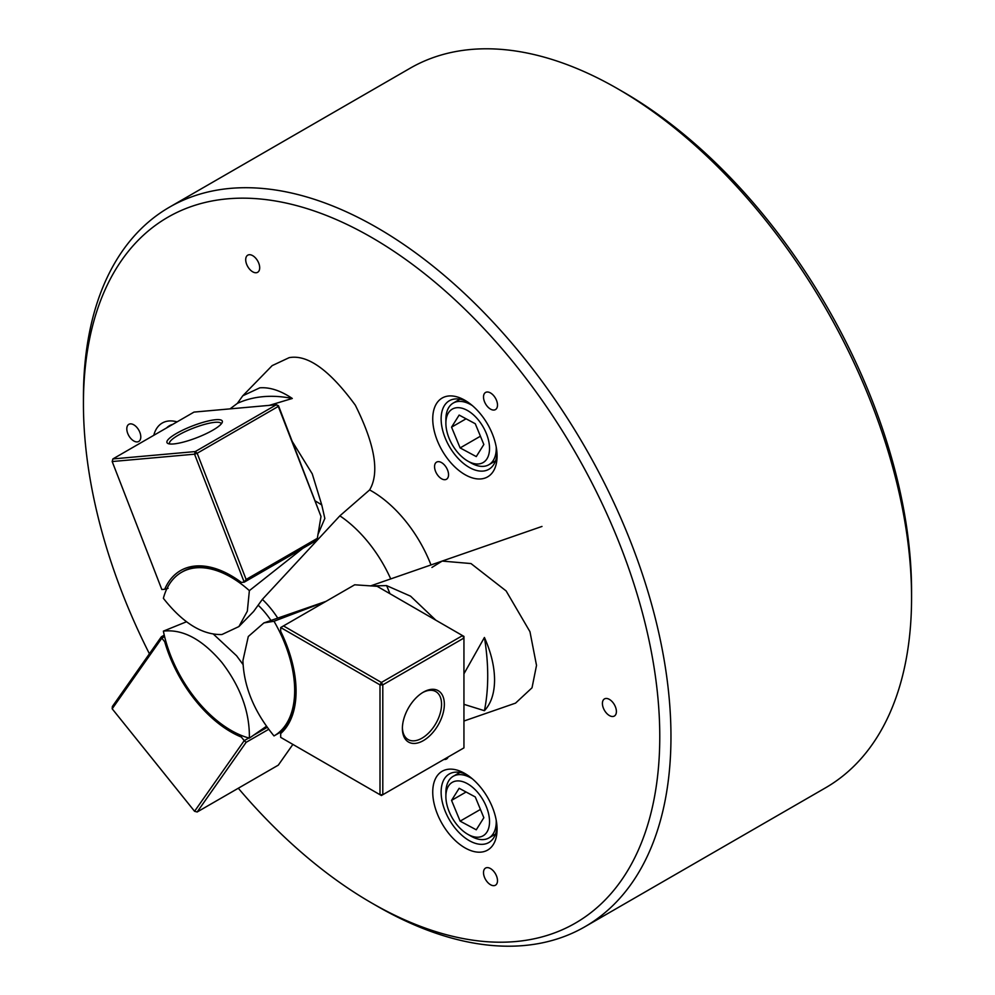 <?xml version="1.0" encoding="UTF-8"?>
<svg xmlns="http://www.w3.org/2000/svg" width="995" height="995" viewBox="0 0 995 995"><rect width="100%" height="100%" fill="white"/><g stroke="black" fill="none" stroke-linecap="round" stroke-linejoin="round"><path stroke-width="1.49" d="M252.693 255.653A9.888 5.709 -120 0 0 247.755 255.168A9.888 5.709 -120 0 0 246.238 263.09A9.888 5.709 -120 0 0 252.693 271.809A9.888 5.709 -120 0 0 257.643 272.294A9.888 5.709 -120 0 0 259.16 264.371A9.888 5.709 -120 0 0 252.693 255.653M441.544 462.6A9.888 5.709 -120 0 0 436.594 462.115A9.888 5.709 -120 0 0 435.089 470.038A9.888 5.709 -120 0 0 441.544 478.757A9.888 5.709 -120 0 0 446.494 479.242A9.888 5.709 -120 0 0 448.011 471.319A9.888 5.709 -120 0 0 441.544 462.6M490.51 392.95A9.888 5.709 -120 0 0 485.56 392.465A9.888 5.709 -120 0 0 484.043 400.388A9.888 5.709 -120 0 0 490.51 409.107A9.888 5.709 -120 0 0 495.448 409.592A9.888 5.709 -120 0 0 496.965 401.669A9.888 5.709 -120 0 0 490.51 392.95M490.51 868.573A9.888 5.709 -120 0 0 485.56 868.075A9.888 5.709 -120 0 0 484.043 876.01A9.888 5.709 -120 0 0 490.51 884.717A9.888 5.709 -120 0 0 495.448 885.214A9.888 5.709 -120 0 0 496.965 877.291A9.888 5.709 -120 0 0 490.51 868.573M464.901 474.603A45.496 26.268 60 0 1 432.738 418.87A45.496 26.268 60 0 1 464.901 400.288L464.901 400.288A45.496 26.268 60 0 1 497.077 456.021A45.496 26.268 60 0 1 464.901 474.603M467.078 401.632A39.564 22.848 -120 0 0 449.317 400.761A39.564 22.848 -120 0 0 443.26 432.464A39.564 22.848 -120 0 0 469.105 467.327A39.564 22.848 -120 0 0 488.881 469.292A39.564 22.848 -120 0 0 497.002 453.471M464.901 847.815A45.496 26.268 60 0 1 432.738 792.095A45.496 26.268 60 0 1 464.901 773.513L464.901 773.513A45.496 26.268 60 0 1 497.077 829.245A45.496 26.268 60 0 1 464.901 847.815M467.078 774.856A39.564 22.848 -120 0 0 449.317 773.973A39.564 22.848 -120 0 0 443.26 805.689A39.564 22.848 -120 0 0 469.105 840.551A39.564 22.848 -120 0 0 488.881 842.504A39.564 22.848 -120 0 0 497.002 826.696M213.49 634.213L236.611 655.804L243.016 664.511M230.032 408.87L237.37 403.373L242.768 395.799L272.157 365.625L289.147 357.665C307.554 354.245 329.606 370.078 355.315 405.176C374.966 444.616 379.729 472.874 369.618 489.926L339.855 515.845L262.357 599.376L253.601 611.49L238.912 626.564L221.922 634.524C202.308 635.059 182.794 622.982 163.379 598.318A98.915 57.113 -120 0 1 181.55 572.299A98.915 57.113 -120 0 1 196.04 567.822A98.915 57.113 -120 0 1 249.372 590.632L247.332 611.204L238.912 626.564M609.413 699.41A9.888 5.709 -120 0 0 604.462 698.913A9.888 5.709 -120 0 0 602.945 706.848A9.888 5.709 -120 0 0 609.413 715.567A9.888 5.709 -120 0 0 614.35 716.052A9.888 5.709 -120 0 0 615.868 708.129A9.888 5.709 -120 0 0 609.413 699.41M133.79 424.815A9.888 5.709 -120 0 0 128.852 424.318A9.888 5.709 -120 0 0 127.335 432.253A9.888 5.709 -120 0 0 133.79 440.972A9.888 5.709 -120 0 0 138.74 441.457A9.888 5.709 -120 0 0 140.258 433.534A9.888 5.709 -120 0 0 133.79 424.815M153.802 435.3A45.496 26.268 60 0 1 177.073 421.868M172.657 424.417A39.564 22.848 -120 0 0 169.411 425.76A39.564 22.848 -120 0 0 166.625 427.9M431.929 567.448L442.153 561.08L470.983 563.556L506.132 590.943L529.962 631.701L536.516 665.394L532.026 687.794L515.547 703.129L463.944 721.027M623.405 92.062L617.808 88.841L623.405 92.062A407.527 235.293 60 0 1 911.569 591.179L911.569 597.647A415.45 239.857 -120 0 0 617.808 88.841A415.45 239.857 -120 0 0 617.808 88.829A415.45 239.857 -120 0 0 410.077 68.257L169.473 207.171A415.45 239.857 60 0 1 377.192 227.743A415.45 239.857 60 0 1 648.603 593.841A415.45 239.857 60 0 1 584.923 926.743A415.45 239.857 60 0 1 377.192 906.171A415.45 239.857 60 0 1 377.192 906.159L371.595 902.938A407.527 235.293 -120 0 0 659.772 736.561A407.527 235.293 -120 0 0 371.595 237.432A407.527 235.293 -120 0 0 83.431 403.821A407.527 235.293 -120 0 0 149.412 653.79M584.923 926.743L825.527 787.829A415.45 239.857 -120 0 0 911.569 597.647M238.302 788.239A407.527 235.293 -120 0 0 371.595 902.938L377.192 906.171M443.932 759.421A9.888 5.709 -120 0 0 446.494 759.023A9.888 5.709 -120 0 0 448.123 757.008M430.984 564.949A96.938 55.969 -120 0 0 369.618 489.926M270.963 620.457A57.71 33.32 -120 0 0 258.24 605.271M390.724 578.916A96.938 55.969 -120 0 0 339.855 515.845M262.357 599.376A64.327 37.138 60 0 1 277.742 618.106M83.431 403.821L83.431 397.353A415.45 239.857 60 0 1 169.473 207.171M326.024 601.353L263.886 622.92L248.29 636.514L242.917 660.643C243.837 686.712 254.185 711.811 273.998 735.927A98.915 57.113 -120 0 0 274.185 735.815A98.915 57.113 -120 0 0 294.669 690.53A98.915 57.113 -120 0 0 273.998 621.253L325.464 601.676M281.485 731.599L274.185 735.815M370.737 585.931L386.595 585.62L410.574 596.179L435.822 620.183M389.94 593.704A133.181 76.889 -120 0 0 386.595 585.62M263.886 622.92L273.998 621.253M463.944 673.814L484.416 637.472C491.095 652.384 494.478 666.55 494.565 679.946C494.478 693.254 491.095 703.502 484.416 710.704L463.944 704.323M484.416 710.704A217.619 125.644 -120 0 0 484.416 637.472M402.39 728.489A29.676 17.139 -60 0 1 423.372 692.147A29.676 17.139 -60 0 1 444.355 704.261A29.676 17.139 -60 0 1 423.372 740.603A29.676 17.139 -60 0 1 402.39 728.489M402.403 727.656A27.698 15.995 120 0 0 408.124 739.559A27.698 15.995 120 0 0 429.467 732.133A27.698 15.995 120 0 0 441.556 704.261A27.698 15.995 120 0 0 435.822 691.587A27.698 15.995 120 0 0 422.664 692.57M283.488 625.917L354.693 584.799L377.155 586.316L462.538 635.606L463.944 638.031L382.801 684.871L382.801 794.719L463.944 747.879L463.944 636.414L462.538 635.606L381.408 682.458L380.003 684.871L280.69 627.534L280.69 631.352A100.893 58.257 60 0 1 296.075 691.338A100.893 58.257 60 0 1 280.69 733.564L280.69 737.37L380.003 794.719L380.003 684.871L382.801 684.871L381.408 682.458L283.488 625.917L280.69 627.534M280.69 733.564L282.082 730.106A98.915 57.113 -120 0 0 296.075 690.53M380.003 794.719L381.408 795.527L382.801 794.719L380.003 794.719M489.515 447.526A30.857 17.823 -120 0 0 467.314 410.413A30.857 17.823 -120 0 0 445.884 423.236A30.857 17.823 -120 0 0 445.897 424.131A30.857 17.823 -120 0 0 467.7 461.033A30.857 17.823 -120 0 0 489.515 447.526M445.884 423.236L445.884 419.355A35.609 20.559 60 0 1 453.26 403.05A35.609 20.559 60 0 1 472.351 405.599M496.206 446.929A35.609 20.559 60 0 1 496.231 447.389A35.609 20.559 60 0 1 488.868 464.727A35.609 20.559 60 0 1 471.058 462.961L467.7 461.033M460.125 447.924L476.269 456.593L483.844 444.491L475.274 423.733L459.143 415.077L451.556 427.166L460.125 447.924L480.436 436.208M466.07 418.796L451.556 427.166M307.467 545.658L305.278 546.927M302.853 548.32L249.372 590.632M242.768 395.799L259.757 387.839C269.819 387.055 280.665 390.6 292.294 398.473L269.359 405.351M292.555 441.954L312.256 473.856L321.771 504.987L324.843 518.445L317.94 534.502M321.771 504.987A133.181 76.889 -120 0 0 315.49 501.082M292.294 398.473A217.619 125.644 -120 0 0 237.37 403.373M173.652 443.944A29.676 6.268 158.8 0 1 168.118 443.571A29.676 6.268 158.8 0 1 181.165 430.922A29.676 6.268 158.8 0 1 215.617 419.716A29.676 6.268 158.8 0 1 222.134 422.614A29.676 6.268 158.8 0 1 202.545 435.337A29.676 6.268 158.8 0 1 173.652 443.944M221.238 423.945A27.698 5.858 -21.2 0 0 221.164 423.609A27.698 5.858 -21.2 0 0 214.92 422.328A27.698 5.858 -21.2 0 0 185.306 431.556A27.698 5.858 -21.2 0 0 169.511 443.646A27.698 5.858 -21.2 0 0 169.685 443.957M278.488 405.724L278.301 406.42L276.399 404.729L278.488 405.724L320.999 516.455L278.301 406.42L197.172 453.26L195.256 451.568L276.399 404.729L194.013 412.092L112.883 458.931L195.256 451.568L194.56 454.18L112.186 461.543L161.837 589.525L164.697 589.276A100.893 58.257 60 0 1 231.014 575.583A100.893 58.257 60 0 1 241.362 582.423L244.223 582.174L194.56 454.18L197.172 453.26L246.138 579.451L317.343 538.345L314.855 541.392L244.223 582.174L246.138 579.451M320.999 516.455L317.343 538.345M231.711 575.993A98.915 57.113 -120 0 0 182.956 571.491L181.55 572.299M168.08 588.294L164.697 589.276M112.883 458.931L112.186 461.543M457.464 825.402A30.857 17.823 -120 0 0 467.7 834.245A30.857 17.823 -120 0 0 488.881 827.367A30.857 17.823 -120 0 0 477.936 792.704A30.857 17.823 -120 0 0 445.884 796.448A30.857 17.823 -120 0 0 457.464 825.402M496.206 820.141A35.609 20.559 60 0 1 488.868 837.952A35.609 20.559 60 0 1 471.058 836.186L467.7 834.245M459.143 788.289L451.556 800.39L460.125 821.149L476.269 829.805L483.844 817.716L475.274 796.945L459.143 788.289M445.884 796.448L445.884 792.58A35.609 20.559 60 0 1 453.26 776.274A35.609 20.559 60 0 1 472.351 778.824M480.436 809.432L460.125 821.149M466.07 792.02L451.556 800.39M268.662 729.323L246.138 742.32L197.172 811.982L278.301 765.143L292.878 744.409M241.051 735.317L241.362 737.071A100.893 58.257 60 0 1 164.697 641.713L161.837 638.156L112.186 708.801L112.373 706.487L161.327 636.825L164.25 635.146M164.697 641.713L166.165 642.422M164.585 636.564L161.837 638.156L161.327 636.825M112.186 708.801L194.56 811.286L244.223 740.628L241.362 737.071M246.138 742.32L244.223 740.628L248.825 737.979M253.613 735.205L267.207 727.357M197.172 811.982L194.56 811.286M186.438 621.788L163.379 631.141A98.915 57.113 -120 0 0 196.04 699.336A98.915 57.113 -120 0 0 249.372 738.128L266.424 726.275M163.379 631.141C182.794 628.89 202.308 639.35 221.922 662.521C240.616 686.998 249.77 712.196 249.372 738.128M541.989 526.442L370.538 585.918M459.926 399.206L453.26 403.05M495.535 460.884L488.868 464.727M495.535 834.108L488.868 837.952M459.926 772.431L453.26 776.274"/></g></svg>
